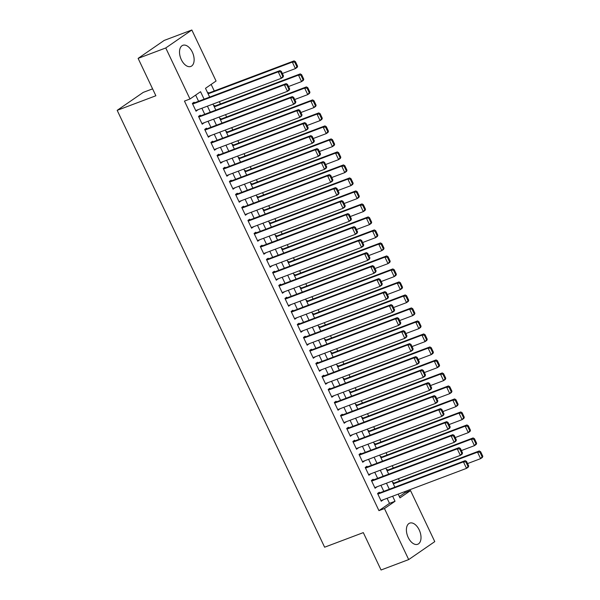 <?xml version="1.0" encoding="UTF-8"?>
<svg xmlns="http://www.w3.org/2000/svg" width="600" height="600" viewBox="0 0 600 600"><rect width="100%" height="100%" fill="white"/><g stroke="black" fill="none" stroke-linecap="round" stroke-linejoin="round"><path stroke-width="0.9" d="M408.21 537.487A11.303 6.548 -110.7 0 1 409.717 523.125A11.303 6.548 -110.7 0 1 419.205 529.912A11.303 6.548 -110.7 0 1 417.69 544.275A11.303 6.548 -110.7 0 1 408.21 537.487M181.328 59.67A11.303 6.548 -110.7 0 1 182.835 45.307A11.303 6.548 -110.7 0 1 192.322 52.095A11.303 6.548 -110.7 0 1 190.808 66.457A11.303 6.548 -110.7 0 1 181.328 59.67M152.595 88.86L143.257 92.377L117.18 110.34L324.623 547.2L363.308 532.62L381.06 570L408.69 559.582L384.457 508.553L395.033 501.27L392.632 496.215M117.18 110.34L155.873 95.76L138.12 58.38L164.197 40.418L191.835 30L216.067 81.03L205.493 88.312L209.663 97.102M399.353 496.575L405.015 492.675L404.558 491.722M399.48 481.02L398.385 478.717M393.308 468.022L392.213 465.713M387.135 455.018L386.04 452.715M380.955 442.02L379.86 439.71M374.782 429.015L373.688 426.713M368.61 416.01L367.515 413.707M362.438 403.013L361.343 400.702M356.265 390.007L355.17 387.705M350.093 377.01L348.998 374.7M343.913 364.005L342.825 361.702M337.74 351.007L336.645 348.697M331.567 338.002L330.472 335.7M325.395 324.998L324.3 322.695M319.222 312L318.127 309.69M313.05 298.995L311.955 296.692M306.87 285.998L305.782 283.688M300.697 272.993L299.603 270.69M294.525 259.995L293.43 257.685M288.353 246.99L287.257 244.688M282.18 233.985L281.085 231.683M276.007 220.987L274.913 218.678M269.835 207.983L268.74 205.68M263.655 194.985L262.56 192.675M257.483 181.98L256.388 179.678M251.31 168.983L250.215 166.672M245.138 155.977L244.042 153.675M238.965 142.972L237.87 140.67M232.792 129.975L231.697 127.665M226.612 116.97L225.517 114.667M220.44 103.972L219.345 101.663M214.267 90.968L211.155 84.412M405.015 492.675L410.535 490.59L434.768 541.62L408.69 559.582M379.635 492.9L379.32 492.248L377.565 493.463L381.263 501.263L382.942 499.868M373.455 479.895L373.147 479.25L371.385 480.465L375.09 488.265L376.77 486.862M367.282 466.897L366.975 466.245L365.212 467.46L368.918 475.26L370.59 473.865M361.11 453.893L360.803 453.248L359.04 454.455L362.745 462.263L364.418 460.86M354.938 440.895L354.63 440.243L352.868 441.457L356.572 449.257L358.245 447.862M348.765 427.89L348.457 427.237L346.695 428.452L350.4 436.252L352.072 434.857M342.593 414.893L342.278 414.24L340.522 415.455L344.22 423.255L345.9 421.853M336.413 401.888L336.105 401.235L334.343 402.45L338.048 410.25L339.728 408.855M330.24 388.882L329.933 388.237L328.17 389.452L331.875 397.252L333.548 395.85M324.067 375.885L323.76 375.233L321.998 376.447L325.702 384.248L327.375 382.853M317.895 362.88L317.587 362.235L315.825 363.442L319.53 371.25L321.202 369.847M311.722 349.882L311.415 349.23L309.653 350.445L313.358 358.245L315.03 356.85M305.55 336.877L305.235 336.225L303.48 337.44L307.178 345.24L308.858 343.845M299.37 323.88L299.062 323.228L297.3 324.442L301.005 332.243L302.685 330.84M293.197 310.875L292.89 310.222L291.127 311.438L294.832 319.237L296.505 317.843M287.025 297.87L286.718 297.225L284.955 298.44L288.66 306.24L290.332 304.837M280.853 284.873L280.545 284.22L278.782 285.435L282.487 293.235L284.16 291.84M274.68 271.868L274.373 271.222L272.61 272.43L276.315 280.237L277.987 278.835M268.507 258.87L268.2 258.218L266.438 259.433L270.135 267.233L271.815 265.837M262.335 245.865L262.02 245.212L260.257 246.428L263.962 254.228L265.642 252.833M256.155 232.86L255.847 232.215L254.085 233.43L257.79 241.23L259.462 239.827M249.983 219.862L249.675 219.21L247.913 220.425L251.618 228.225L253.29 226.83M243.81 206.858L243.502 206.212L241.74 207.42L245.445 215.228L247.118 213.825M237.638 193.86L237.33 193.208L235.567 194.423L239.272 202.222L240.945 200.827M231.465 180.855L231.157 180.21L229.395 181.417L233.1 189.218L234.772 187.822M225.292 167.858L224.978 167.205L223.215 168.42L226.92 176.22L228.6 174.825M219.112 154.852L218.805 154.2L217.042 155.415L220.748 163.215L222.42 161.82M212.94 141.847L212.632 141.203L210.87 142.417L214.575 150.218L216.248 148.815M206.767 128.85L206.46 128.197L204.697 129.413L208.403 137.212L210.075 135.817M200.595 115.845L200.288 115.2L198.525 116.407L202.23 124.215L203.903 122.812M208.515 93.135L208.208 92.483L207.653 92.865M214.688 106.14L214.38 105.488L213.833 105.87M220.868 119.137L220.553 118.493L220.005 118.868M227.04 132.142L226.733 131.49L226.178 131.873M233.212 145.14L232.905 144.495L232.35 144.87M239.385 158.145L239.077 157.493L238.522 157.875M245.558 171.15L245.25 170.498L244.695 170.88M251.73 184.148L251.423 183.495L250.875 183.877M257.903 197.153L257.595 196.5L257.048 196.882M264.082 210.15L263.767 209.505L263.22 209.88M270.255 223.155L269.947 222.502L269.392 222.885M276.428 236.153L276.12 235.507L275.565 235.882M282.6 249.157L282.293 248.505L281.737 248.888M288.772 262.163L288.465 261.51L287.918 261.892M294.945 275.16L294.638 274.515L294.09 274.89M301.125 288.165L300.81 287.513L300.263 287.895M307.298 301.163L306.99 300.517L306.435 300.892M313.47 314.168L313.163 313.515L312.608 313.897M319.642 327.165L319.335 326.52L318.78 326.903M325.815 340.17L325.507 339.517L324.952 339.9M331.987 353.175L331.68 352.522L331.132 352.905M338.168 366.173L337.853 365.528L337.305 365.903M344.34 379.178L344.032 378.525L343.478 378.907M350.513 392.175L350.205 391.53L349.65 391.905M356.685 405.18L356.377 404.528L355.822 404.91M362.858 418.185L362.55 417.533L361.995 417.915M369.03 431.183L368.722 430.53L368.175 430.912M375.21 444.188L374.895 443.535L374.347 443.918M381.382 457.185L381.075 456.54L380.52 456.915M387.555 470.19L387.248 469.537L386.692 469.92M392.865 482.918L393.42 482.543L393.728 483.188M204.112 99.195L200.558 91.71L189.99 98.993L184.462 101.078L378.938 510.638L389.505 503.355L387.105 498.3M383.798 491.332L380.933 485.295M377.625 478.327L374.76 472.29M371.452 465.33L368.587 459.293M365.272 452.325L362.407 446.287M359.1 439.32L356.235 433.29M352.928 426.322L350.062 420.285M346.755 413.317L343.89 407.287M340.582 400.32L337.718 394.283M334.41 387.315L331.545 381.278M328.23 374.317L325.365 368.28M322.058 361.312L319.192 355.275M315.885 348.308L313.02 342.278M309.712 335.31L306.847 329.272M303.54 322.305L300.675 316.275M297.368 309.308L294.502 303.27M291.188 296.303L288.322 290.265M285.015 283.298L282.15 277.267M278.843 270.3L275.978 264.263M272.67 257.295L269.805 251.265M266.498 244.298L263.632 238.26M260.325 231.292L257.46 225.263M254.153 218.295L251.28 212.257M247.972 205.29L245.108 199.252M241.8 192.285L238.935 186.255M235.627 179.288L232.763 173.25M229.455 166.282L226.59 160.252M223.282 153.285L220.417 147.248M217.11 140.28L214.237 134.25M210.93 127.282L208.065 121.245M204.757 114.278L201.892 108.24M198.585 101.273L195.653 95.093M194.423 102.847L194.115 102.195L192.353 103.41L196.058 111.21L197.73 109.815M138.12 58.38L165.757 47.963L191.835 30M378.938 510.638L384.457 508.553M189.99 98.993L165.757 47.963M389.325 489.248L386.46 483.21M383.153 476.243L380.288 470.213M376.98 463.245L374.108 457.207M370.8 450.24L367.935 444.21M364.627 437.243L361.763 431.205M358.455 424.237L355.59 418.2M352.282 411.232L349.418 405.202M346.11 398.235L343.245 392.197M339.938 385.23L337.065 379.2M333.757 372.233L330.892 366.195M327.585 359.228L324.72 353.197M321.413 346.23L318.548 340.192M315.24 333.225L312.375 327.188M309.067 320.22L306.202 314.19M302.895 307.222L300.03 301.185M296.715 294.218L293.85 288.188M290.543 281.22L287.678 275.183M284.37 268.215L281.505 262.185M278.197 255.218L275.332 249.18M272.025 242.212L269.16 236.175M265.853 229.208L262.987 223.178M259.673 216.21L256.808 210.173M253.5 203.205L250.635 197.175M247.327 190.208L244.462 184.17M241.155 177.203L238.29 171.165M234.983 164.205L232.118 158.167M228.81 151.2L225.945 145.163M222.63 138.195L219.765 132.165M216.458 125.198L213.593 119.16M210.285 112.192L207.42 106.163M398.183 494.123L399.967 497.873L410.535 490.59M212.978 104.07L215.843 110.1M219.15 117.067L222.015 123.105M225.322 130.072L228.188 136.102M231.495 143.07L234.36 149.108M237.667 156.075L240.532 162.105M243.84 169.072L246.705 175.11M250.013 182.078L252.885 188.115M256.192 195.083L259.058 201.112M262.365 208.08L265.23 214.118M268.538 221.085L271.403 227.115M274.71 234.083L277.575 240.12M280.882 247.087L283.748 253.118M287.055 260.085L289.928 266.123M293.235 273.09L296.1 279.127M299.407 286.095L302.272 292.125M305.58 299.093L308.445 305.13M311.752 312.097L314.618 318.127M317.925 325.095L320.79 331.132M324.097 338.1L326.97 344.138M330.278 351.097L333.142 357.135M336.45 364.103L339.315 370.14M342.623 377.108L345.487 383.138M348.795 390.105L351.66 396.143M354.968 403.11L357.832 409.14M361.14 416.107L364.005 422.145M367.32 429.112L370.185 435.15M373.493 442.11L376.358 448.147M379.665 455.115L382.53 461.153M385.838 468.12L388.702 474.15M392.01 481.118L394.875 487.155M389.505 503.355L395.033 501.27M195.833 110.745L197.812 109.995M202.005 123.743L203.993 123M208.178 136.748L210.165 135.998M214.358 149.752L216.337 149.002M220.53 162.75L222.51 162M226.702 175.755L228.683 175.005M232.875 188.752L234.855 188.01M239.048 201.757L241.035 201.007M245.22 214.755L247.208 214.013M251.392 227.76L253.38 227.01M257.572 240.765L259.553 240.015M263.745 253.763L265.725 253.02M269.918 266.767L271.897 266.017M276.09 279.765L278.077 279.022M282.263 292.77L284.25 292.02M288.435 305.775L290.423 305.025M294.615 318.772L296.595 318.022M300.788 331.778L302.767 331.028M306.96 344.775L308.94 344.032M313.132 357.78L315.12 357.03M319.305 370.778L321.293 370.035M325.478 383.782L327.465 383.032M331.657 396.787L333.638 396.037M337.83 409.785L339.81 409.035M344.002 422.79L345.983 422.04M350.175 435.787L352.163 435.045M356.347 448.793L358.335 448.043M362.52 461.79L364.507 461.048M368.7 474.795L370.68 474.045M374.873 487.8L376.853 487.05M381.045 500.798L383.025 500.048M192.66 104.062L278.212 71.812L279.975 70.597L192.435 103.59M283.507 75.945L283.065 77.1L281.303 78.315L278.212 71.812L280.642 71.88L282.803 76.433L283.507 75.945L281.347 71.392L280.642 71.88M195.743 110.558L281.303 78.315L282.803 76.433M279.975 70.597L281.347 71.392M297.608 66.24L295.447 61.688L294.743 62.175L296.903 66.72L297.608 66.24L297.157 67.387L295.395 68.602L282.353 73.515M208.118 93.84L292.312 62.1L294.075 60.885L207.892 93.367M296.903 66.72L295.395 68.602L292.312 62.1L294.743 62.175M295.447 61.688L294.075 60.885M198.833 117.06L284.385 84.81L286.147 83.602L198.608 116.595M289.68 88.95L289.237 90.097L287.475 91.312L284.385 84.81L286.815 84.885L288.975 89.438L289.68 88.95L287.52 84.398L286.815 84.885M201.923 123.562L287.475 91.312L288.975 89.438M286.147 83.602L287.52 84.398M205.005 130.065L290.565 97.815L292.327 96.6L204.788 129.6M295.86 101.948L295.41 103.102L293.647 104.317L290.565 97.815L292.987 97.882L295.155 102.435L295.86 101.948L293.692 97.403L292.987 97.882M208.095 136.56L293.647 104.317L295.155 102.435M292.327 96.6L293.692 97.403M211.178 143.062L296.737 110.82L298.5 109.605L210.96 142.597M302.032 114.953L301.582 116.108L299.82 117.315L296.737 110.82L299.168 110.887L301.327 115.44L302.032 114.953L299.873 110.4L299.168 110.887M214.267 149.565L299.82 117.315L301.327 115.44M298.5 109.605L299.873 110.4M217.35 156.067L302.91 123.817L304.673 122.602L217.132 155.602M308.205 127.958L307.755 129.105L306 130.32L302.91 123.817L305.34 123.885L307.5 128.438L308.205 127.958L306.045 123.405L305.34 123.885M220.44 162.57L306 130.32L307.5 128.438M304.673 122.602L306.045 123.405M303.78 79.238L301.62 74.685L300.915 75.172L303.075 79.725L303.78 79.238L303.33 80.392L301.567 81.608L288.532 86.52M214.29 106.837L298.485 75.105L300.248 73.89L214.065 106.373M303.075 79.725L301.567 81.608L298.485 75.105L300.915 75.172M301.62 74.685L300.248 73.89M309.952 92.242L307.793 87.69L307.087 88.177L309.248 92.722L309.952 92.242L309.51 93.39L307.748 94.605L294.705 99.525M220.462 119.843L304.657 88.102L306.42 86.895L220.245 119.377M309.248 92.722L307.748 94.605L304.657 88.102L307.087 88.177M307.793 87.69L306.42 86.895M316.125 105.24L313.965 100.695L313.26 101.175L315.42 105.727L316.125 105.24L315.683 106.395L313.92 107.61L300.877 112.523M226.635 132.84L310.83 101.108L312.593 99.892L226.417 132.375M315.42 105.727L313.92 107.61L310.83 101.108L313.26 101.175M313.965 100.695L312.593 99.892M322.298 118.245L320.138 113.692L319.433 114.18L321.593 118.733L322.298 118.245L321.855 119.4L320.093 120.608L307.05 125.528M232.808 145.845L317.002 114.113L318.765 112.898L232.59 145.38M321.593 118.733L320.093 120.608L317.002 114.113L319.433 114.18M320.138 113.692L318.765 112.898M223.53 169.065L309.082 136.822L310.845 135.608L223.305 168.6M314.377 140.955L313.935 142.11L312.173 143.325L309.082 136.822L311.513 136.89L313.673 141.442L314.377 140.955L312.218 136.403L311.513 136.89M226.612 175.567L312.173 143.325L313.673 141.442M310.845 135.608L312.218 136.403M328.47 131.243L326.31 126.698L325.605 127.177L327.765 131.73L328.47 131.243L328.028 132.398L326.265 133.613L313.222 138.525M238.987 158.843L323.183 127.11L324.938 125.895L238.763 158.377M327.765 131.73L326.265 133.613L323.183 127.11L325.605 127.177M326.31 126.698L324.938 125.895M229.702 182.07L315.255 149.82L317.017 148.613L229.478 181.605M320.55 153.96L320.108 155.108L318.345 156.322L315.255 149.82L317.685 149.895L319.845 154.44L320.55 153.96L318.39 149.407L317.685 149.895M232.785 188.572L318.345 156.322L319.845 154.44M317.017 148.613L318.39 149.407M334.65 144.248L332.49 139.695L331.785 140.183L333.945 144.735L334.65 144.248L334.2 145.403L332.438 146.618L319.395 151.53M245.16 171.847L329.355 140.115L331.118 138.9L244.935 171.382M333.945 144.735L332.438 146.618L329.355 140.115L331.785 140.183M332.49 139.695L331.118 138.9M235.875 195.075L321.428 162.825L323.19 161.61L235.65 194.603M326.722 166.958L326.28 168.113L324.517 169.328L321.428 162.825L323.858 162.892L326.017 167.445L326.722 166.958L324.562 162.405L323.858 162.892M238.965 201.57L324.517 169.328L326.017 167.445M323.19 161.61L324.562 162.405M340.822 157.252L338.663 152.7L337.957 153.188L340.118 157.733L340.822 157.252L340.373 158.4L338.61 159.615L325.575 164.535M251.333 184.852L335.528 153.113L337.29 151.905L251.108 184.38M340.118 157.733L338.61 159.615L335.528 153.113L337.957 153.188M338.663 152.7L337.29 151.905M242.048 208.072L327.608 175.83L329.37 174.615L241.83 207.608M332.895 179.962L332.452 181.11L330.69 182.325L327.608 175.83L330.03 175.898L332.197 180.45L332.895 179.962L330.735 175.41L330.03 175.898M245.138 214.575L330.69 182.325L332.197 180.45M329.37 174.615L330.735 175.41M346.995 170.25L344.835 165.697L344.13 166.185L346.29 170.738L346.995 170.25L346.553 171.405L344.79 172.62L331.748 177.532M257.505 197.85L341.7 166.118L343.462 164.903L257.288 197.385M346.29 170.738L344.79 172.62L341.7 166.118L344.13 166.185M344.835 165.697L343.462 164.903M248.22 221.077L333.78 188.828L335.543 187.613L248.002 220.612M339.075 192.96L338.625 194.115L336.862 195.33L333.78 188.828L336.21 188.895L338.37 193.447L339.075 192.96L336.915 188.415L336.21 188.895M251.31 227.58L336.862 195.33L338.37 193.447M335.543 187.613L336.915 188.415M353.168 183.255L351.007 178.703L350.303 179.19L352.462 183.743L353.168 183.255L352.725 184.403L350.962 185.618L337.92 190.538M263.678 210.855L347.873 179.115L349.635 177.907L263.46 210.39M352.462 183.743L350.962 185.618L347.873 179.115L350.303 179.19M351.007 178.703L349.635 177.907M254.392 234.075L339.952 201.833L341.715 200.618L254.175 233.61M345.248 205.965L344.798 207.12L343.043 208.327L339.952 201.833L342.382 201.9L344.543 206.452L345.248 205.965L343.087 201.413L342.382 201.9M257.483 240.577L343.043 208.327L344.543 206.452M341.715 200.618L343.087 201.413M359.34 196.252L357.18 191.708L356.475 192.188L358.635 196.74L359.34 196.252L358.897 197.407L357.135 198.623L344.093 203.535M269.85 223.853L354.045 192.12L355.808 190.905L269.632 223.388M358.635 196.74L357.135 198.623L354.045 192.12L356.475 192.188M357.18 191.708L355.808 190.905M260.572 247.08L346.125 214.83L347.888 213.615L260.347 246.615M351.42 218.97L350.978 220.118L349.215 221.333L346.125 214.83L348.555 214.905L350.715 219.45L351.42 218.97L349.26 214.417L348.555 214.905M263.655 253.583L349.215 221.333L350.715 219.45M347.888 213.615L349.26 214.417M365.513 209.257L363.353 204.705L362.647 205.192L364.808 209.745L365.513 209.257L365.07 210.413L363.308 211.62L350.265 216.54M276.03 236.858L360.225 205.125L361.98 203.91L275.805 236.392M364.808 209.745L363.308 211.62L360.225 205.125L362.647 205.192M363.353 204.705L361.98 203.91M266.745 260.077L352.298 227.835L354.06 226.62L266.52 259.612M357.593 231.968L357.15 233.123L355.388 234.337L352.298 227.835L354.728 227.903L356.888 232.455L357.593 231.968L355.433 227.415L354.728 227.903M269.827 266.58L355.388 234.337L356.888 232.455M354.06 226.62L355.433 227.415M371.692 222.263L369.525 217.71L368.827 218.19L370.987 222.743L371.692 222.263L371.243 223.41L369.48 224.625L356.438 229.538M282.202 249.855L366.397 218.123L368.16 216.907L281.978 249.39M370.987 222.743L369.48 224.625L366.397 218.123L368.827 218.19M369.525 217.71L368.16 216.907M377.865 235.26L375.705 230.708L375 231.195L377.16 235.748L377.865 235.26L377.415 236.415L375.653 237.63L362.618 242.542M288.375 262.86L372.57 231.127L374.332 229.913L288.15 262.395M377.16 235.748L375.653 237.63L372.57 231.127L375 231.195M375.705 230.708L374.332 229.913M384.037 248.265L381.877 243.712L381.173 244.2L383.332 248.745L384.037 248.265L383.595 249.413L381.832 250.627L368.79 255.548M294.548 275.865L378.743 244.125L380.505 242.917L294.33 275.392M383.332 248.745L381.832 250.627L378.743 244.125L381.173 244.2M381.877 243.712L380.505 242.917M272.918 273.082L358.47 240.833L360.233 239.625L272.692 272.618M363.765 244.972L363.322 246.12L361.56 247.335L358.47 240.833L360.9 240.907L363.06 245.452L363.765 244.972L361.605 240.42L360.9 240.907M276 279.585L361.56 247.335L363.06 245.452M360.233 239.625L361.605 240.42M279.09 286.087L364.65 253.837L366.413 252.623L278.873 285.615M369.938 257.97L369.495 259.125L367.733 260.34L364.65 253.837L367.072 253.905L369.233 258.457L369.938 257.97L367.778 253.425L367.072 253.905M282.18 292.582L367.733 260.34L369.233 258.457M366.413 252.623L367.778 253.425M285.263 299.085L370.822 266.843L372.585 265.627L285.045 298.62M376.118 270.975L375.668 272.13L373.905 273.337L370.822 266.843L373.252 266.91L375.413 271.462L376.118 270.975L373.957 266.423L373.252 266.91M288.353 305.587L373.905 273.337L375.413 271.462M372.585 265.627L373.957 266.423M390.21 261.263L388.05 256.71L387.345 257.197L389.505 261.75L390.21 261.263L389.768 262.418L388.005 263.632L374.962 268.545M300.72 288.862L384.915 257.13L386.678 255.915L300.502 288.397M389.505 261.75L388.005 263.632L384.915 257.13L387.345 257.197M388.05 256.71L386.678 255.915M291.435 312.09L376.995 279.84L378.757 278.625L291.218 311.625M382.29 283.972L381.84 285.127L380.077 286.343L376.995 279.84L379.425 279.907L381.585 284.46L382.29 283.972L380.13 279.428L379.425 279.907M294.525 318.593L380.077 286.343L381.585 284.46M378.757 278.625L380.13 279.428M396.382 274.267L394.222 269.715L393.518 270.202L395.678 274.755L396.382 274.267L395.94 275.415L394.178 276.63L381.135 281.55M306.892 301.868L391.088 270.135L392.85 268.92L306.675 301.403M395.678 274.755L394.178 276.63L391.088 270.135L393.518 270.202M394.222 269.715L392.85 268.92M297.615 325.087L383.168 292.845L384.93 291.63L297.39 324.623M388.463 296.978L388.02 298.132L386.257 299.34L383.168 292.845L385.597 292.913L387.757 297.465L388.463 296.978L386.303 292.425L385.597 292.913M300.697 331.59L386.257 299.34L387.757 297.465M384.93 291.63L386.303 292.425M402.555 287.265L400.395 282.72L399.69 283.2L401.85 287.752L402.555 287.265L402.112 288.42L400.35 289.635L387.308 294.548M313.072 314.865L397.268 283.132L399.022 281.918L312.847 314.4M401.85 287.752L400.35 289.635L397.268 283.132L399.69 283.2M400.395 282.72L399.022 281.918M303.788 338.093L389.34 305.843L391.103 304.627L303.562 337.627M394.635 309.983L394.192 311.13L392.43 312.345L389.34 305.843L391.77 305.918L393.93 310.462L394.635 309.983L392.475 305.43L391.77 305.918M306.87 344.595L392.43 312.345L393.93 310.462M391.103 304.627L392.475 305.43M408.735 300.27L406.567 295.718L405.862 296.205L408.03 300.757L408.735 300.27L408.285 301.425L406.522 302.632L393.48 307.553M319.245 327.87L403.44 296.138L405.202 294.923L319.02 327.405M408.03 300.757L406.522 302.632L403.44 296.138L405.862 296.205M406.567 295.718L405.202 294.923M309.96 351.09L395.513 318.847L397.275 317.632L309.735 350.625M400.808 322.98L400.365 324.135L398.603 325.35L395.513 318.847L397.942 318.915L400.103 323.468L400.808 322.98L398.647 318.428L397.942 318.915M313.043 357.593L398.603 325.35L400.103 323.468M397.275 317.632L398.647 318.428M414.908 313.275L412.748 308.722L412.043 309.21L414.202 313.755L414.908 313.275L414.457 314.423L412.695 315.638L399.66 320.55M325.418 340.868L409.612 309.135L411.375 307.92L325.192 340.403M414.202 313.755L412.695 315.638L409.612 309.135L412.043 309.21M412.748 308.722L411.375 307.92M316.132 364.095L401.692 331.845L403.447 330.638L315.915 363.63M406.98 335.985L406.537 337.132L404.775 338.347L401.692 331.845L404.115 331.92L406.275 336.465L406.98 335.985L404.82 331.433L404.115 331.92M319.222 370.597L404.775 338.347L406.275 336.465M403.447 330.638L404.82 331.433M421.08 326.272L418.92 321.72L418.215 322.207L420.375 326.76L421.08 326.272L420.638 327.428L418.875 328.642L405.832 333.555M331.59 353.873L415.785 322.14L417.548 320.925L331.373 353.407M420.375 326.76L418.875 328.642L415.785 322.14L418.215 322.207M418.92 321.72L417.548 320.925M322.305 377.1L407.865 344.85L409.627 343.635L322.087 376.627M413.16 348.983L412.71 350.138L410.947 351.353L407.865 344.85L410.295 344.918L412.455 349.47L413.16 348.983L410.993 344.438L410.295 344.918M325.395 383.595L410.947 351.353L412.455 349.47M409.627 343.635L410.993 344.438M427.252 339.278L425.092 334.725L424.388 335.212L426.548 339.757L427.252 339.278L426.81 340.425L425.048 341.64L412.005 346.56M337.763 366.877L421.957 335.138L423.72 333.93L337.545 366.405M426.548 339.757L425.048 341.64L421.957 335.138L424.388 335.212M425.092 334.725L423.72 333.93M328.478 390.097L414.037 357.855L415.8 356.64L328.26 389.632M419.332 361.987L418.882 363.142L417.12 364.35L414.037 357.855L416.467 357.923L418.627 362.475L419.332 361.987L417.173 357.435L416.467 357.923M331.567 396.6L417.12 364.35L418.627 362.475M415.8 356.64L417.173 357.435M433.425 352.275L431.265 347.73L430.56 348.21L432.72 352.763L433.425 352.275L432.982 353.43L431.22 354.645L418.178 359.558M343.935 379.875L428.13 348.142L429.893 346.928L343.718 379.41M432.72 352.763L431.22 354.645L428.13 348.142L430.56 348.21M431.265 347.73L429.893 346.928M334.657 403.103L420.21 370.853L421.972 369.638L334.433 402.638M425.505 374.985L425.062 376.14L423.3 377.355L420.21 370.853L422.64 370.92L424.8 375.472L425.505 374.985L423.345 370.44L422.64 370.92M337.74 409.605L423.3 377.355L424.8 375.472M421.972 369.638L423.345 370.44M340.83 416.1L426.382 383.858L428.145 382.642L340.605 415.635M431.678 387.99L431.235 389.145L429.472 390.36L426.382 383.858L428.812 383.925L430.972 388.478L431.678 387.99L429.518 383.438L428.812 383.925M343.913 422.603L429.472 390.36L430.972 388.478M428.145 382.642L429.518 383.438M347.002 429.105L432.555 396.855L434.317 395.64L346.778 428.64M437.85 400.995L437.408 402.143L435.645 403.357L432.555 396.855L434.985 396.93L437.145 401.475L437.85 400.995L435.69 396.442L434.985 396.93M350.085 435.607L435.645 403.357L437.145 401.475M434.317 395.64L435.69 396.442M439.597 365.28L437.438 360.728L436.732 361.215L438.893 365.767L439.597 365.28L439.155 366.435L437.393 367.642L424.35 372.562M350.115 392.88L434.303 361.147L436.065 359.933L349.89 392.415M438.893 365.767L437.393 367.642L434.303 361.147L436.732 361.215M437.438 360.728L436.065 359.933M445.778 378.278L443.61 373.733L442.905 374.212L445.072 378.765L445.778 378.278L445.327 379.433L443.565 380.647L430.522 385.56M356.288 405.877L440.482 374.145L442.245 372.93L356.062 405.412M445.072 378.765L443.565 380.647L440.482 374.145L442.905 374.212M443.61 373.733L442.245 372.93M451.95 391.283L449.79 386.73L449.085 387.217L451.245 391.77L451.95 391.283L451.5 392.438L449.737 393.653L436.702 398.565M362.46 418.882L446.655 387.15L448.418 385.935L362.235 418.418M451.245 391.77L449.737 393.653L446.655 387.15L449.085 387.217M449.79 386.73L448.418 385.935M353.175 442.11L438.735 409.86L440.49 408.645L352.957 441.638M444.022 413.993L443.58 415.147L441.817 416.362L438.735 409.86L441.158 409.928L443.317 414.48L444.022 413.993L441.862 409.44L441.158 409.928M356.265 448.605L441.817 416.362L443.317 414.48M440.49 408.645L441.862 409.44M458.123 404.287L455.963 399.735L455.257 400.222L457.418 404.768L458.123 404.287L457.673 405.435L455.918 406.65L442.875 411.562M368.632 431.88L452.827 400.147L454.59 398.933L368.415 431.415M457.418 404.768L455.918 406.65L452.827 400.147L455.257 400.222M455.963 399.735L454.59 398.933M359.347 455.107L444.908 422.857L446.67 421.65L359.13 454.643M450.202 426.998L449.752 428.145L447.99 429.36L444.908 422.857L447.33 422.933L449.498 427.478L450.202 426.998L448.035 422.445L447.33 422.933M362.438 461.61L447.99 429.36L449.498 427.478M446.67 421.65L448.035 422.445M464.295 417.285L462.135 412.732L461.43 413.22L463.59 417.772L464.295 417.285L463.853 418.44L462.09 419.655L449.048 424.567M374.805 444.885L459 413.153L460.763 411.938L374.587 444.42M463.59 417.772L462.09 419.655L459 413.153L461.43 413.22M462.135 412.732L460.763 411.938M365.52 468.112L451.08 435.862L452.842 434.647L365.303 467.647M456.375 439.995L455.925 441.15L454.162 442.365L451.08 435.862L453.51 435.93L455.67 440.482L456.375 439.995L454.215 435.45L453.51 435.93M368.61 474.607L454.162 442.365L455.67 440.482M452.842 434.647L454.215 435.45M470.467 430.29L468.308 425.737L467.603 426.225L469.763 430.77L470.467 430.29L470.025 431.438L468.263 432.653L455.22 437.572M380.978 457.89L465.173 426.15L466.935 424.942L380.76 457.418M469.763 430.77L468.263 432.653L465.173 426.15L467.603 426.225M468.308 425.737L466.935 424.942M371.7 481.11L457.252 448.868L459.015 447.653L371.475 480.645M462.548 453L462.105 454.155L460.342 455.362L457.252 448.868L459.683 448.935L461.842 453.487L462.548 453L460.388 448.447L459.683 448.935M374.782 487.612L460.342 455.362L461.842 453.487M459.015 447.653L460.388 448.447M476.64 443.287L474.48 438.743L473.775 439.222L475.935 443.775L476.64 443.287L476.197 444.442L474.435 445.658L461.393 450.57M387.158 470.888L471.345 439.155L473.107 437.94L386.933 470.423M475.935 443.775L474.435 445.658L471.345 439.155L473.775 439.222M474.48 438.743L473.107 437.94M377.873 494.115L463.425 461.865L465.188 460.65L377.647 493.65M468.72 465.998L468.278 467.153L466.515 468.368L463.425 461.865L465.855 461.933L468.015 466.485L468.72 465.998L466.56 461.452L465.855 461.933M380.955 500.618L466.515 468.368L468.015 466.485M465.188 460.65L466.56 461.452M482.82 456.293L480.653 451.74L479.947 452.228L482.115 456.78L482.82 456.293L482.37 457.447L480.607 458.655L467.565 463.575M393.33 483.893L477.525 452.16L479.287 450.945L393.105 483.428M482.115 456.78L480.607 458.655L477.525 452.16L479.947 452.228M480.653 451.74L479.287 450.945"/></g></svg>
